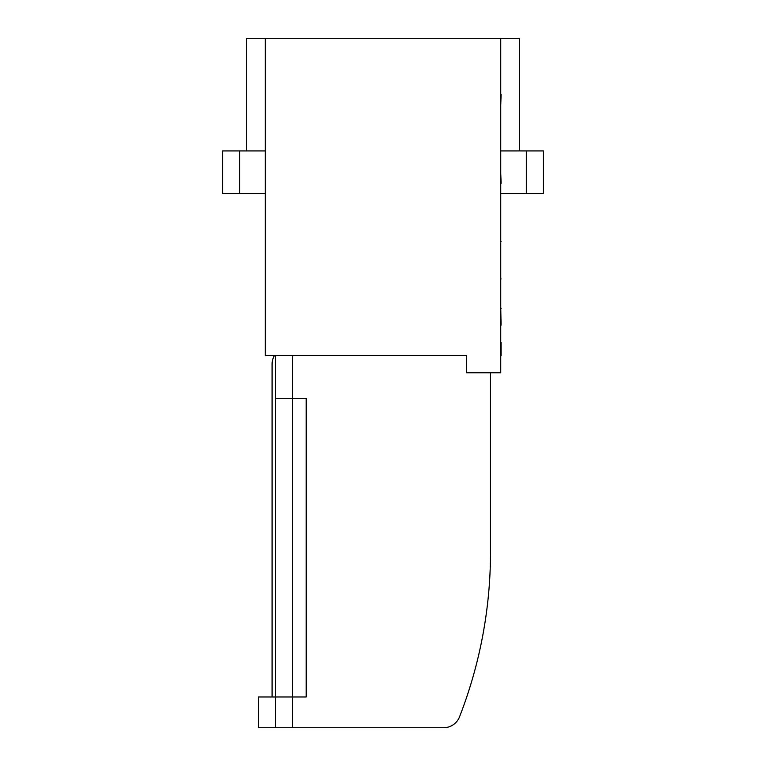<?xml version="1.0" encoding="UTF-8"?>
<svg xmlns="http://www.w3.org/2000/svg" width="766" height="766" viewBox="0 0 766 766"><rect width="100%" height="100%" fill="white"/><g stroke="black" fill="none" stroke-linecap="round" stroke-linejoin="round"><path stroke-width="1.15" d="M500.744 66.824L500.744 94.419M500.744 105.335L501.088 94.419M500.744 162.794L500.744 124.772M500.744 183.352L500.744 220.886M501.088 183.352L500.744 182.863M500.744 173.24L501.088 182.863M500.744 241.367L500.744 278.91M501.088 241.367L500.744 240.888M500.744 279.389L501.088 278.91M500.744 343.139L500.744 325.177M500.744 308.631L501.088 325.177M501.088 308.631L500.744 307.597M500.744 345.064L501.088 347.496L501.088 342.354M501.088 347.486L501.088 355.654M543.4 193.587L526.338 193.587L526.338 150.921L543.4 150.921L543.4 193.587M239.662 150.921L239.662 193.587L222.6 193.587L222.6 150.921L265.256 150.921M519.511 150.921L519.511 38.3L246.489 38.3L246.489 150.921M501.088 193.587L526.338 193.587M501.088 150.921L526.338 150.921M239.662 193.587L265.256 193.587M500.744 38.3L500.744 372.764L490.508 372.764L490.508 551.941A454.477 454.477 0 0 1 459.543 716.823A17.063 17.063 0 0 1 443.638 727.7L275.492 727.7L275.492 696.983L292.555 696.983L275.492 696.983L275.492 355.702L292.555 355.702L292.555 398.358L275.492 398.358L306.209 398.358L306.209 696.983L292.555 696.983L306.209 696.983L306.209 398.358L292.555 398.358L292.555 727.7M275.492 355.702L265.256 355.702L265.256 38.3M275.492 727.7L258.429 727.7L258.429 696.983L275.492 696.983M490.508 372.764L466.618 372.764L466.618 355.702L292.555 355.702M274.372 355.702A17.063 17.063 0 0 0 272.083 364.233L272.083 696.983L272.083 364.233"/></g></svg>
